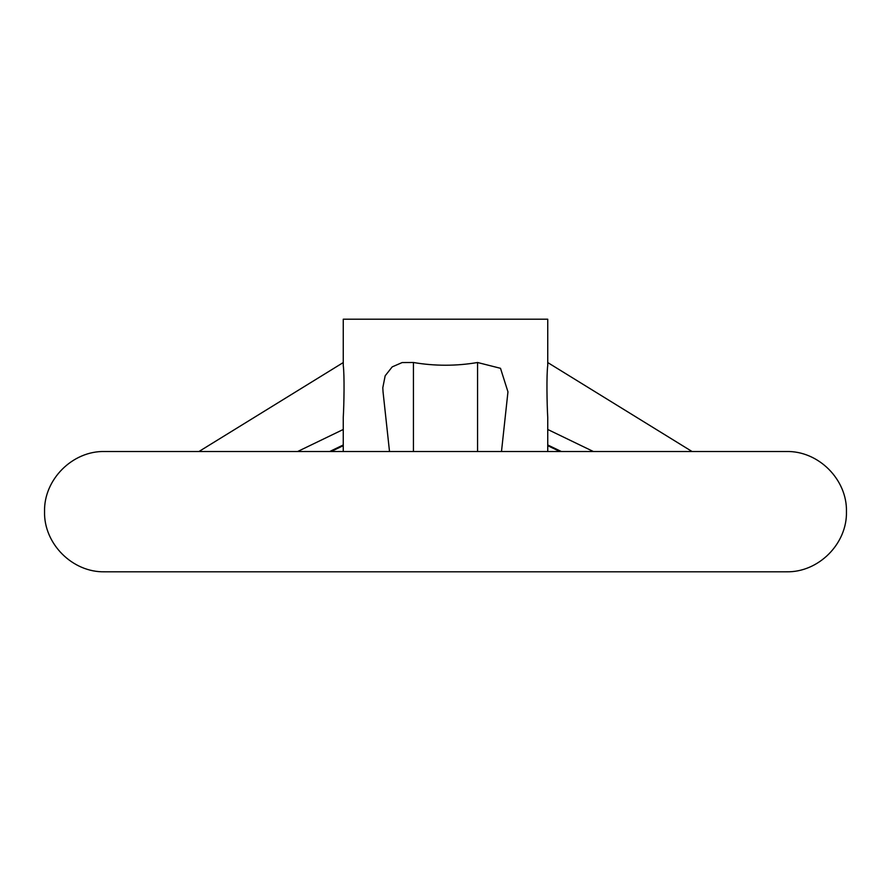 <?xml version="1.0" encoding="UTF-8"?>
<svg xmlns="http://www.w3.org/2000/svg" width="891" height="891" viewBox="0 0 891 891"><rect width="100%" height="100%" fill="white"/><g stroke="black" fill="none" stroke-linecap="round" stroke-linejoin="round"><path stroke-width="1.34" d="M445.5 451.514L786.308 451.514C818.45 450.69 847.274 479.525 846.45 511.657C847.274 543.788 818.45 572.623 786.308 571.799L104.692 571.799C72.55 572.623 43.726 543.788 44.55 511.657C43.726 479.525 72.55 450.69 104.692 451.514L445.5 451.514M389.512 451.514L383.041 391.851L382.807 387.719L385.168 375.79L392.207 366.88L402.142 362.559L413.435 362.503C434.808 366.134 456.192 366.134 477.565 362.503L500.497 368.306L507.959 391.851L501.488 451.514M343.258 451.514L343.258 417.389C344.037 404.581 344.561 375.055 343.258 365.444L343.258 319.201L547.742 319.201L547.742 365.444C546.439 375.055 546.963 404.581 547.742 417.389L547.742 451.514M343.258 429.473L297.627 451.514M343.258 444.965L329.692 451.514M477.565 362.503L477.565 451.514M413.435 362.503L413.435 451.514M547.742 444.965L561.308 451.514M547.742 429.473L593.373 451.514M559.849 451.514L547.742 445.678M692.051 451.514L547.742 362.559M331.151 451.514L343.258 445.678M198.949 451.514L343.258 362.559"/></g></svg>
